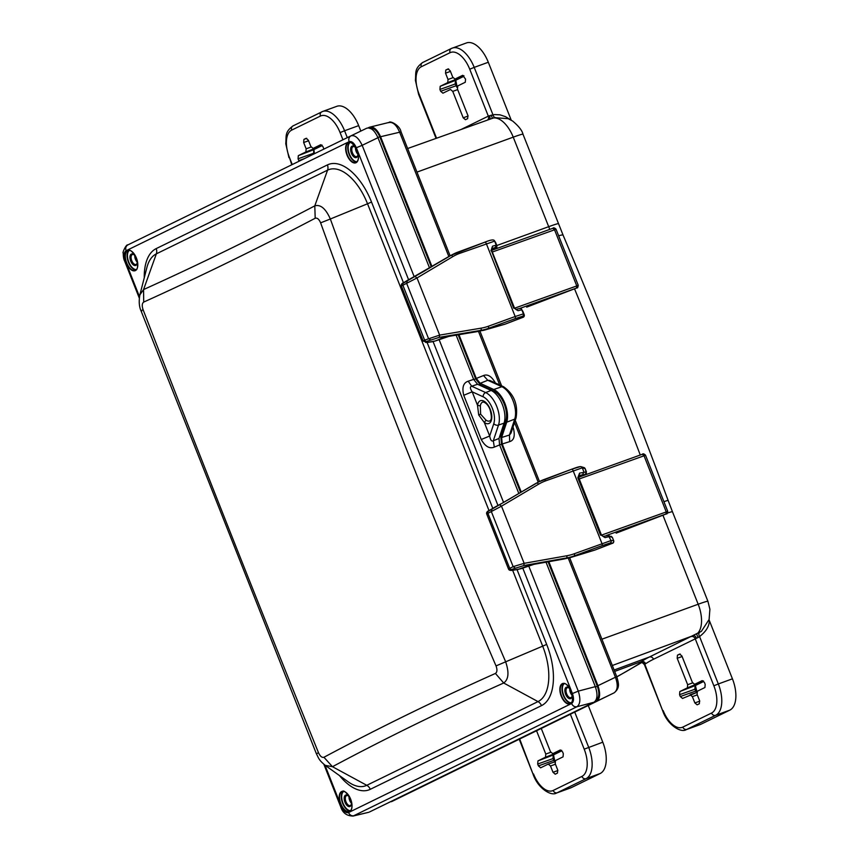 <?xml version="1.0" encoding="UTF-8"?>
<svg xmlns="http://www.w3.org/2000/svg" width="859" height="859" viewBox="0 0 859 859"><rect width="100%" height="100%" fill="white"/><g stroke="black" fill="none" stroke-linecap="round" stroke-linejoin="round"><path stroke-width="1.29" d="M480.611 414.167L480.353 405.899A10.061 5.186 70 0 1 482.919 402.033L482.919 402.033C486.269 402.302 489.104 406.822 489.995 409.518C493.184 421.178 489.684 420.502 489.791 420.931L489.791 420.931A10.061 5.186 70 0 1 486.001 420.137L480.611 414.167L478.688 414.929L477.518 405.298A12.166 6.281 70 0 1 482.908 400.713A12.166 6.281 70 0 1 490.253 409.356A12.166 6.281 70 0 1 491.026 421.221A12.166 6.281 70 0 1 484.336 422.531L478.688 414.929M565.641 694.319A6.099 3.146 -110 0 0 569.12 698.571A6.099 3.146 -110 0 0 571.922 696.853A6.099 3.146 -110 0 0 571.31 691.538A6.099 3.146 -110 0 0 568.594 687.705A6.099 3.146 -110 0 0 565.243 688.37A6.099 3.146 -110 0 0 565.641 694.319M568.926 687.962A5.283 2.727 -110 0 0 567.327 687.726A5.283 2.727 -110 0 0 566.672 693.889A5.283 2.727 -110 0 0 570.934 697.658A5.283 2.727 -110 0 0 572.008 696.445M572.094 695.307A5.283 2.727 70 0 1 570.376 692.547A5.283 2.727 70 0 1 569.71 689.455L569.828 688.059M351.406 153.235A6.099 3.146 -110 0 0 354.896 157.498A6.099 3.146 -110 0 0 357.688 155.78A6.099 3.146 -110 0 0 357.086 150.465A6.099 3.146 -110 0 0 354.37 146.631A6.099 3.146 -110 0 0 351.02 147.297A6.099 3.146 -110 0 0 351.406 153.235M354.692 146.889A5.283 2.727 -110 0 0 353.103 146.642A5.283 2.727 -110 0 0 352.448 152.816A5.283 2.727 -110 0 0 356.71 156.574A5.283 2.727 -110 0 0 357.773 155.361M357.859 154.223L357.752 154.105A5.283 2.727 70 0 1 356.152 151.463A5.283 2.727 70 0 1 355.497 147.705M130.718 261.115A6.099 3.146 -110 0 0 134.197 265.377A6.099 3.146 -110 0 0 137 263.659A6.099 3.146 -110 0 0 136.398 258.344A6.099 3.146 -110 0 0 133.671 254.511A6.099 3.146 -110 0 0 130.332 255.177A6.099 3.146 -110 0 0 130.718 261.115M134.004 254.769A5.283 2.727 -110 0 0 132.404 254.522A5.283 2.727 -110 0 0 131.749 260.696A5.283 2.727 -110 0 0 136.023 264.454A5.283 2.727 -110 0 0 137.086 263.251M137.172 262.102A5.283 2.727 70 0 1 135.464 259.343A5.283 2.727 70 0 1 134.799 255.585M344.953 802.199A6.099 3.146 -110 0 0 348.432 806.461A6.099 3.146 -110 0 0 351.224 804.733A6.099 3.146 -110 0 0 350.622 799.418A6.099 3.146 -110 0 0 347.906 795.584A6.099 3.146 -110 0 0 344.556 796.261A6.099 3.146 -110 0 0 344.953 802.199M348.239 795.842A5.283 2.727 -110 0 0 346.639 795.606A5.283 2.727 -110 0 0 345.984 801.769A5.283 2.727 -110 0 0 350.247 805.538A5.283 2.727 -110 0 0 351.32 804.325M351.406 803.186A5.283 2.727 70 0 1 349.688 800.427A5.283 2.727 70 0 1 349.033 796.669M456.15 335.171L473.653 379.388L477.55 384.263L491.133 390.458A20.315 10.48 70 0 1 502.343 404.492A20.315 10.48 70 0 1 504.083 423.143L499.004 438.455L499.605 444.941L518.836 493.495M596.2 699.881L596.2 699.881C599.271 697.615 599.657 693.084 597.349 686.287L548.074 561.829M458.201 334.827L475.628 378.862L480.492 384.939L493.904 391.049A18.64 9.61 70 0 1 505.768 421.028L500.765 436.147L501.516 444.232L520.608 492.443M370.004 128.56C373.579 127.572 376.843 130.321 379.796 136.806L431.315 266.934M499.004 438.455L493.302 440.785L494.312 447.099C489.598 449.064 485.238 446.54 481.233 439.507L489.684 436.028C490.446 440.098 491.649 441.676 493.302 440.785L498.51 425.065A20.197 10.426 -110 0 0 496.781 406.522A20.197 10.426 -110 0 0 485.646 392.563L471.698 386.217C469.862 386.636 470.013 388.504 472.171 391.811L477.518 405.298L480.353 405.899M473.653 379.388L468.219 381.203L471.698 386.217L477.55 384.263M320.611 222.846A7857.713 7619.051 -100.9 0 0 496.03 665.897C497.404 669.666 497.211 672.178 495.428 673.445A7817.834 3111.438 -160.3 0 0 407.875 714.377A7817.834 3111.438 -160.3 0 0 323.94 757.273C321.985 757.842 320.171 756.307 318.474 752.688A7857.713 1886.171 -112.3 0 1 143.066 309.637C141.81 305.825 142.025 303.302 143.711 302.078A7817.834 2592.344 -61.5 0 0 315.199 218.25C317.25 217.649 319.043 219.185 320.611 222.846L330.339 219.002A7845.73 7607.433 -100.9 0 0 505.489 661.376C509.28 672.21 508.689 679.415 503.696 683.002A7805.916 3106.692 -160.3 0 0 332.465 766.7L325.217 765.348L348.206 781.84A47.954 24.739 -110 0 0 366.772 785.309L332.465 766.7L323.94 757.273M403.483 282.783L371.517 202.037A52.936 27.316 -110 0 0 327.408 164.917A7.044 6.024 -116.1 0 1 327.58 170.146L156.349 253.845A47.954 24.739 -110 0 0 146.9 267.503L139.877 294.862L143.56 289.569A7805.916 2588.392 -61.5 0 0 314.791 205.87C320.536 204.206 325.711 208.587 330.339 219.002L367.534 203.776A47.954 24.739 -110 0 0 327.58 170.146L314.791 205.87L315.199 218.25M528.586 565.619L578.279 691.13C580.748 699.022 580.308 704.219 576.958 706.732L353.124 816.05C346.757 815.975 342.623 812.915 340.733 806.869L341.334 806.504L324.97 765.154M429.554 267.987L377.96 137.687C374.567 130.321 370.82 127.164 366.718 128.227L350.944 135.862C354.853 134.777 358.6 137.934 362.176 145.332L356.335 147.737L408.573 279.69M353.124 816.05L368.608 812.324L353.908 815.771C351.535 816.114 349.742 815.041 348.529 812.56C345.909 813.258 343.514 811.24 341.334 806.504M546.034 562.194L595.308 686.642C597.907 694.405 597.467 699.602 593.988 702.243L369.349 812.056M468.219 381.203C463.345 382.77 461.852 387.463 463.731 395.29L472.171 391.811L483.166 396.815A3.522 2.695 -65.5 0 1 485.646 392.563L491.133 390.458M581.972 485.872L598.734 528.21M601.483 535.136L667.228 511.577M645.002 455.453L579.234 478.946M606.572 535.425L665.94 513.993L616.193 533.128A1.901 1.031 -109.8 0 0 616.225 533.117M582.499 475.607L578.504 476.82M603.104 536.446L605.08 537.627L609.471 536.51L612.349 537.38L613.67 540.644A1.901 1.89 91.5 0 1 612.553 543.092L594.89 550.071L564.395 558.908A14.238 1.664 166.8 0 0 563.976 558.984L534.126 564.288L521.091 568.69L513.682 570.108C510.622 570.494 509.924 570.29 511.577 569.474L523.84 565.544L566.51 557.974A55.298 49.725 62.9 0 0 574.241 555.88L601.923 545.712L609.997 543.028L612.553 543.092M601.15 535.093L605.08 537.627M578.418 477.679L577.828 477.776L600.559 535.2M585.194 468.713L585.14 468.67A1.901 1.89 -73.2 0 0 583.937 467.564L585.194 468.713L586.407 473.492L582.177 475.907L585.333 474.469L586.429 471.913L579.557 473.148L577.828 477.776M586.472 471.935L585.14 468.67L582.273 467.811L545.465 480.922A1.901 0.816 -110.4 0 0 544.069 479.515A1.901 0.816 -110.4 0 0 544.015 479.537A55.298 49.725 62.9 0 0 538.786 481.878L538.786 481.878A55.298 49.725 62.9 0 0 536.821 482.983L488.503 511.18L538.786 481.878L571.697 469.218A1.901 0.816 -110.4 0 0 571.643 469.25L544.123 479.505M579.804 466.759L571.643 469.25M513.36 570.151A1.901 1.117 -98.3 0 0 513.521 570.151C510.622 570.752 508.947 570.365 508.496 569.002L513.145 566.629L524.14 563.332L566.811 555.762A1.901 0.795 79.9 0 1 566.51 557.974L563.88 559.016A1.901 0.795 -100.1 0 0 563.976 558.984M545.465 480.922A53.43 48.136 62.8 0 0 538.496 484.251L501.495 506.166L486.709 513.983C486.215 512.447 487.278 511.159 489.888 510.117A1.901 1.138 59 0 1 489.92 510.096M501.688 503.492L508.517 499.605M563.783 559.026A1.901 0.795 -100.1 0 0 563.88 559.016L534.03 564.32L526.438 566.36M566.811 555.762A53.43 48.136 62.8 0 0 574.295 553.744L611.071 540.558L608.269 535.404L612.349 537.38L613.627 540.622C613.927 542.265 613.412 543.189 612.134 543.403L594.89 550.071M534.362 484.304A1.901 0.827 59.4 0 1 534.384 484.283L534.738 484.079A1.901 0.88 59.3 0 1 534.738 484.079A1.901 0.88 59.3 0 1 534.76 484.057L536.821 482.983A1.901 0.827 -120.6 0 1 538.496 484.251M578.88 475.521L578.665 477.529L601.407 534.942L603.222 536.392L608.258 535.404M585.355 474.393L578.966 475.478L579.557 473.148M514.573 308.209L577.742 285.585M555.526 229.45L492.314 252.031M519.373 308.596L576.926 287.894L526.707 307.135A1.901 1.031 -109.8 0 0 526.75 307.114M493.012 249.615L491.552 249.905M516.001 309.519L518.063 310.679L521.842 309.809L522.916 311.42M514.144 308.123L518.063 310.679M491.402 250.71L513.703 308.166M495.911 248.412L495.16 247.617L496.244 245.148L494.644 241.111L495.707 242.7A1.901 1.89 -34 0 0 495.525 242.335L496.932 247.489L492.701 249.915L495.911 248.423L496.996 245.942L496.244 245.148L492.529 246.189L490.961 250.753M427.642 342.344A1.901 1.203 -97.4 0 0 427.857 342.344L423.186 341.109L424.614 340.132L439.658 335.107L481.094 328.159A53.43 46.569 63.6 0 0 488.352 326.248L515.175 316.509L486.291 243.569A1.901 0.923 -110.2 0 0 484.809 242.195C490.607 239.811 493.818 239.328 494.451 240.745L494.451 240.745A1.901 1.89 -34 0 1 494.644 241.111L459.522 253.426A1.901 0.923 -110.2 0 0 458.03 252.063A1.901 0.923 -110.2 0 0 457.976 252.084A55.298 48.104 63.6 0 0 453.402 254.092A55.298 48.104 63.6 0 0 453.391 254.092A55.298 48.104 63.6 0 0 451.007 255.413L403.419 283.148C401.572 284.071 401.862 283.781 404.288 282.289L448.699 256.594A1.901 0.977 59.1 0 1 448.731 256.573L451.007 255.413A1.901 0.923 -120.8 0 1 452.779 256.648L417.012 277.94L401.378 286.026C400.917 284.479 401.872 283.245 404.235 282.31A1.901 1.235 58.7 0 1 404.288 282.289M491.82 248.573L491.713 250.527L514.455 307.952L516.152 309.455C519.62 308.252 521.467 308.241 521.649 309.455L524.194 314.652A1.901 1.901 136.3 0 1 523.11 317.111L505.167 324.133L478.366 331.424A14.238 1.793 166.6 0 0 477.969 331.488L448.978 336.352L435.298 340.969L428.05 342.301C425.151 342.612 424.636 342.322 426.504 341.442L439.26 337.351L480.696 330.404A55.298 48.104 63.6 0 0 488.202 328.428L515.024 318.689L522.358 316.327L523.11 317.111M416.443 275.567L423.369 271.669M515.024 318.689A1.901 0.923 70 0 0 515.175 316.509L523.442 313.857L521.649 309.455M495.16 247.617L491.863 248.552L492.529 246.189M644.948 664.769L644.819 664.254A3.522 2.996 57 0 0 640.578 662.074A3.522 2.996 57 0 0 640.567 662.074A1328.755 685.503 -110 0 0 641.372 661.559A271.669 140.146 70 0 1 649.383 657.006L701.363 631.376L709.104 619.468L709.899 609.256L707.913 601.3A21.131 0.988 158.4 0 0 698.174 604.242A26.382 13.615 70 0 1 696.628 634.135L698.056 637.507L699.559 636.551A3.522 1.825 60.1 0 1 699.312 632.782M521.263 492.057L502.236 443.985L501.635 437.499L506.703 422.198A20.326 10.48 -110 0 0 504.952 403.537A20.326 10.48 -110 0 0 493.753 389.503L480.181 383.318L476.283 378.443L458.964 334.699M431.98 266.548L380.58 136.721C377.187 129.344 373.44 126.198 369.338 127.261L368.103 127.862M450.105 255.789L400.992 131.738C399.875 125.328 390.029 120.496 389.127 122.407L369.338 127.261M370.508 811.487L596.618 701.309C600.097 698.668 600.538 693.46 597.939 685.697L548.837 561.689M502.236 443.985L509.677 441.633C514.069 440.313 515.282 435.76 513.317 427.954L512.64 428.19M495.74 383.565C491.82 376.467 487.74 373.794 483.51 375.555L487.772 380.279L501.892 386.711A20.144 10.394 70 0 1 512.995 400.627A20.144 10.394 70 0 1 514.724 419.117L509.451 435.03L510.998 433.14L516.076 417.818A3.522 2.523 -161.7 0 1 514.724 419.117L506.703 422.198M709.309 620.434L732.426 678.825L718.328 683.957L699.559 636.551C706.162 631.451 709.416 626.082 709.309 620.434L709.04 619.715M614.668 671.416L641.372 661.559A3.522 2.996 56.9 0 1 641.383 661.548A3.522 2.996 56.9 0 1 645.614 663.739A1332.277 687.318 -110 0 1 644.819 664.254L662.719 710.833C667.497 725.125 681.069 733.167 686.223 729.645L700.321 724.513A27.101 13.98 -110 0 0 701.03 724.212L729.785 710.157A27.101 13.98 -110 0 0 732.426 678.825M519.684 739.008L533.074 774.206C537.852 788.498 551.424 796.54 556.578 793.018L570.687 787.886A27.101 13.98 -110 0 0 571.396 787.585L600.14 773.529A27.101 13.98 -110 0 0 602.793 742.197L588.254 705.486M342.934 139.781L340.089 132.587L344.566 130.751A27.101 13.98 -110 0 0 322.694 111.455L336.803 106.323A27.101 13.98 70 0 1 358.675 125.629L360.834 131.073M510.214 119.616L505.575 116.695L499.992 114.838L494.58 114.569L488.32 116.158L469.733 69.214A23.58 12.166 -110 0 0 450.084 52.678A3.522 3.017 -116.1 0 1 451.372 48.48L466.437 42.95A27.101 13.98 70 0 1 488.309 62.256L474.2 67.378A27.101 13.98 -110 0 0 452.339 48.083A27.101 13.98 -110 0 0 451.63 48.383A3.522 3.017 -116.1 0 0 451.372 48.48L422.628 62.535A3.522 3.017 -116.1 0 1 422.875 62.439M511.245 120.185L488.309 62.256M463.592 75.742L463.076 76.676L455.506 80.37L455.216 83.892L456.891 87.296M463.473 76.44L455.614 80.327A1.901 1.621 -116.1 0 1 455.506 80.37L440.195 86.297L447.754 82.604L448.022 79.468L445.531 73.176L445.8 70.041L448.044 68.945M463.151 76.644L447.754 82.604M448.097 68.924L450.245 70.867L452.736 77.16L454.991 79.06L462.614 75.345M462.668 75.324L465.557 79.125L465.288 82.249L457.718 85.954L457.46 89.089L467.919 115.514L467.65 118.639L465.46 119.712L463.205 117.812L452.747 91.387L450.481 89.486L442.922 93.191L440.656 91.29L439.926 89.433L440.195 86.297M454.937 79.082L463.753 75.678L454.937 79.082M299.061 161.224L298.052 158.786L298.32 155.651L305.879 151.946L306.148 148.822L303.656 142.53L303.925 139.394L306.115 138.32L308.37 140.221L310.861 146.513L313.116 148.414L321.878 145.021L313.073 148.435L320.686 144.72L322.941 146.621L323.886 149.09M491.208 115.074L492.357 118.22A26.382 13.615 70 0 1 513.242 137.15A21.131 0.988 158.4 0 1 522.981 134.208C522.154 130.514 518.696 126.123 512.598 121.022L508.195 118.692L494.387 117.629L407.638 148.521M391.414 801.705L614.099 692.848C617.761 690.196 618.201 684.999 615.42 677.246L597.939 685.697M448.838 256.508L399.607 132.146C396.353 124.662 392.606 121.506 388.354 122.687M690.121 694.738L692.375 696.638L694.867 702.93L697.132 704.831L699.323 703.768L699.58 700.633L697.089 694.34L697.358 691.205L704.928 687.511L705.185 684.376L704.455 682.518L702.2 680.618L694.577 684.344L703.392 680.929L694.63 684.312L692.375 682.411L681.906 655.986L679.652 654.086L677.461 655.159L677.193 658.295L687.662 684.72L687.393 687.855L679.823 691.549L679.566 694.684L680.296 696.542L682.551 698.442L696.756 692.483L690.292 694.684M555.172 774.227L557.448 773.111L557.716 769.986L555.225 763.694L555.483 760.559L563.053 756.854L563.321 753.73L562.581 751.872L560.326 749.971L552.756 753.665L550.501 751.765L541.267 728.453M555.258 774.184L553.003 772.284L550.512 765.992L548.246 764.091L554.882 761.836L548.407 764.038M540.601 767.828L548.246 764.091M540.687 767.796L538.421 765.895L537.691 764.038L537.949 760.902L545.519 757.209L545.787 754.073L536.553 730.762M552.702 753.687L561.518 750.283L552.702 753.687M703.231 680.994L702.716 681.928L695.146 685.622L694.845 689.143L696.531 692.558M703.113 681.692L695.253 685.579A1.901 1.621 -116.1 0 1 695.146 685.622L679.823 691.549M703.618 681.144L687.393 687.855M641.329 662.579L640.567 662.074M645.614 663.739A268.148 138.331 70 0 1 653.527 659.24L698.056 637.507M469.733 69.214L474.2 67.378L492.969 114.784A3.522 1.772 -100.2 0 0 495.149 117.468M509.677 441.633L509.451 435.03L501.635 437.499M493.753 389.503L501.892 386.711A3.522 2.695 114.5 0 1 503.61 386.754L489.845 380.483L487.772 380.279L480.181 383.318M572.448 700.579A10.566 5.455 70 0 1 570.118 703.575A10.566 5.455 70 0 1 561.593 696.048A10.566 5.455 70 0 1 562.903 683.71A10.566 5.455 70 0 1 566.607 684.516M571.342 691.259A10.834 5.594 70 0 1 570.279 703.789A10.834 5.594 70 0 1 561.249 696.187A10.834 5.594 70 0 1 562.312 683.657A10.834 5.594 70 0 1 571.342 691.259M570.924 703.113A10.566 5.455 70 0 1 563.343 695.414A10.566 5.455 70 0 1 563.815 683.549M571.289 702.759A10.297 5.315 70 0 1 563.687 695.275A10.297 5.315 70 0 1 564.32 683.581M347.025 155.103A10.834 5.594 -110 0 0 356.055 162.705A10.834 5.594 -110 0 0 357.108 150.175A10.834 5.594 -110 0 0 348.078 142.573A10.834 5.594 -110 0 0 347.025 155.103M358.214 159.495A10.566 5.455 70 0 1 355.894 162.491A10.566 5.455 70 0 1 347.369 154.964A10.566 5.455 70 0 1 348.679 142.626A10.566 5.455 70 0 1 352.383 143.432M356.7 162.029A10.566 5.455 70 0 1 349.108 154.33A10.566 5.455 70 0 1 349.581 142.465M357.065 161.685A10.297 5.315 70 0 1 349.452 154.19A10.297 5.315 70 0 1 350.085 142.508M137.526 267.374A10.566 5.455 70 0 1 135.207 270.381A10.566 5.455 70 0 1 126.681 262.843A10.566 5.455 70 0 1 127.98 250.517A10.566 5.455 70 0 1 131.685 251.322M136.42 258.054A10.834 5.594 70 0 1 135.357 270.585A10.834 5.594 70 0 1 126.327 262.994A10.834 5.594 70 0 1 127.39 250.452A10.834 5.594 70 0 1 136.42 258.054M136.012 269.919A10.566 5.455 70 0 1 128.421 262.21A10.566 5.455 70 0 1 128.893 250.356M136.366 269.565A10.297 5.315 70 0 1 128.764 262.07A10.297 5.315 70 0 1 129.398 250.388M340.561 804.067A10.834 5.594 -110 0 0 349.592 811.669A10.834 5.594 -110 0 0 350.644 799.138A10.834 5.594 -110 0 0 341.614 791.536A10.834 5.594 -110 0 0 340.561 804.067M351.761 808.459A10.566 5.455 70 0 1 349.43 811.454A10.566 5.455 70 0 1 340.905 803.927A10.566 5.455 70 0 1 342.215 791.59A10.566 5.455 70 0 1 345.919 792.395M350.236 810.993A10.566 5.455 70 0 1 342.644 803.294A10.566 5.455 70 0 1 343.128 791.429M350.601 810.638A10.297 5.315 70 0 1 342.999 803.154A10.297 5.315 70 0 1 343.621 791.461M486.001 420.137L484.336 422.531L489.684 436.028L493.785 423.648A16.675 8.601 -110 0 0 492.357 408.336A16.675 8.601 -110 0 0 483.166 396.815M595.437 686.975L597.349 686.287M499.594 444.919L501.516 444.232M499.616 436.608L500.765 436.147M504.512 421.544L505.768 421.028M492.819 391.393L493.904 391.049M479.633 385.219L480.492 384.939M473.717 379.549L475.628 378.862M377.885 137.494L379.796 136.806M493.785 423.648A3.522 2.523 18.3 0 0 498.51 425.065L504.083 423.143M494.312 447.099L499.605 444.941M339.552 775.634A52.936 27.316 -110 0 0 370.261 789.324A7.044 6.024 63.9 0 0 366.772 785.309L538.002 701.599A47.954 24.739 -110 0 0 542.684 646.151L496.03 665.897M370.261 789.324L541.492 705.626A52.936 27.316 -110 0 0 546.668 644.411L542.684 646.151L512.64 570.269M489.029 510.633L367.534 203.776L371.517 202.037M327.408 164.917L156.177 248.616A7.044 6.024 -116.1 0 1 156.349 253.845L143.56 289.569L143.711 302.078M541.492 705.626A7.044 6.024 63.9 0 0 538.002 701.599L503.696 683.002L495.428 673.445M316.864 753.579L318.474 752.688M141.724 311.205C140.618 311.269 141.069 310.743 143.066 309.637M546.668 644.411L517.054 569.635M492.798 508.367L427.106 342.44M156.177 248.616A52.936 27.316 -110 0 0 144.258 277.811M569.979 689.101A68.044 35.101 70 0 1 569.807 690.475M139.491 296.699L125.242 260.707C123.567 255.724 123.846 252.396 126.08 250.721L349.141 141.681C351.761 140.983 354.166 143.002 356.335 147.737M139.298 298.105L124.63 261.072L125.242 260.707M593.988 702.243L576.958 706.732C574.585 707.097 572.792 706.023 571.589 703.521L348.529 812.56M433.097 341.614L497.962 505.457M522.734 568.024L572.427 693.535C574.102 698.517 573.823 701.846 571.589 703.521M377.96 137.687L362.176 145.332L414.199 276.716M124.63 261.072C123.728 259.45 123.256 256.691 123.213 252.825C122.032 253.641 126.155 243.924 127.862 244.912L350.944 135.862C348.926 137.118 348.324 139.051 349.141 141.681M350.923 135.872L127.862 244.912C125.854 246.146 125.253 248.079 126.08 250.721M572.427 693.535L578.279 691.13L595.308 686.642M439.024 339.412L503.578 502.451M481.233 439.507L463.731 395.29M665.94 513.993L666.197 511.771L643.949 455.592L642.296 454.282L578.59 477.282L642.296 454.282M642.371 454.25C642.961 453.466 644.003 453.767 645.496 455.141L667.733 511.298C667.389 513.381 666.981 514.23 666.498 513.854L666.412 513.886M616.15 533.149A1.901 1.031 -109.8 0 0 616.193 533.128L666.498 513.854M601.923 545.712A1.901 0.816 69.8 0 0 601.976 543.564L573.093 470.625A1.901 0.816 -110.4 0 0 571.697 469.218C574.682 468.166 579.32 466.287 581.06 466.695L581.06 466.695A1.901 1.89 -73.2 0 1 582.273 467.811L583.873 471.849L582.799 474.318M523.84 565.544L524.14 563.332L501.495 506.166L499.82 504.899M583.937 467.564L581.06 466.695M594.632 550.147L570.666 557.491A1.901 1.729 -107 0 0 570.784 557.448M570.397 557.566A1.901 1.707 -107.3 0 0 570.526 557.534L570.526 557.534A1.901 1.707 -107.3 0 0 570.644 557.491L564.18 558.951M570.591 557.512A1.901 1.729 -107 0 0 570.666 557.491L574.241 555.88A1.901 0.816 69.8 0 0 574.295 553.744M609.997 543.028A1.901 1.89 91.5 0 0 611.071 540.558L613.627 540.622M515.078 567.917L513.145 566.629L491.337 511.577L491.906 509.387M511.577 569.474A1.901 1.611 66 0 1 509.645 568.186L487.933 513.371A1.901 1.6 -117.8 0 1 488.503 511.18M517.73 569.517L513.521 570.151A1.901 1.117 -98.3 0 0 513.682 570.108M489.866 510.128A1.901 1.138 59 0 1 489.888 510.117L493.646 507.852M493.614 507.873L496.384 506.295M496.448 506.262L501.57 503.557M526.996 566.135L518.041 569.474M534.384 484.283A1.901 0.827 59.4 0 1 534.405 484.272L508.496 499.616M576.464 287.99L576.711 285.779L554.463 229.589L552.82 228.29L491.659 250.366L552.82 228.29M552.885 228.258C553.475 227.474 554.517 227.764 556.009 229.138L578.247 285.295C577.903 287.378 577.495 288.237 577.023 287.851L576.926 287.894M526.674 307.146A1.901 1.031 -109.8 0 0 526.707 307.135L577.023 287.851M439.26 337.351L439.658 335.107L417.012 277.94L415.241 276.705M450.9 255.37L484.809 242.195A1.901 0.923 -110.2 0 0 484.744 242.227L458.094 252.041M495.525 242.335A1.901 1.89 -34 0 0 495.514 242.335L494.451 240.745M483.928 330.253A1.901 1.75 -106.4 0 0 484.089 330.221L484.089 330.221A1.901 1.75 -106.4 0 0 484.24 330.167L488.202 328.428A1.901 0.923 70 0 0 488.352 326.248M478.098 331.467L480.696 330.404A1.901 0.902 80.5 0 0 481.094 328.159M522.358 316.327A1.901 1.901 136.3 0 0 523.442 313.857L524.194 314.641C524.613 316.187 523.99 317.164 522.315 317.572L505.017 324.187L484.089 330.221L448.849 336.395L441.161 338.446M430.359 339.756L428.469 338.446L406.672 283.384L407.187 281.226M426.504 341.442A1.901 1.535 66.4 0 1 424.614 340.132L402.914 285.306A1.901 1.535 -117.1 0 1 403.419 283.148M431.83 341.807L427.857 342.344A1.901 1.203 -97.4 0 0 428.05 342.301M404.192 282.343A1.901 1.235 58.7 0 1 404.235 282.31L407.821 280.141M407.724 280.195L416.293 275.642M435.878 340.722A1.901 1.525 -113.2 0 1 435.61 340.883L432.217 341.753M441.698 338.231L435.61 340.883A1.901 1.525 -113.2 0 1 435.298 340.969M459.522 253.426A53.43 46.569 63.6 0 0 452.779 256.648M448.323 256.82A1.901 0.923 59.2 0 1 448.355 256.798L423.337 271.691M568.261 558.146L615.42 677.246L616.375 677.107M538.196 482.189L514.541 422.456M499.702 384.982L478.495 331.424M512.995 427.127L513.317 427.954M380.58 136.721L400.562 132.007M483.51 375.555L476.283 378.443M574.564 288.925A3279.726 1691.994 70 0 1 640.266 455.012M522.981 134.208L563.074 235.098C600.011 322.544 635.005 410.946 668.066 500.282L663.921 501.688M668.066 500.282L672.468 511.771A21.131 0.988 158.4 0 0 667.561 513.027M455.828 83.774L439.926 89.433M455.753 80.231L456.805 85.492L440.656 91.29M445.8 70.041L448.613 68.945M445.531 73.176L450.449 71.394M448.022 79.468L452.972 77.675M452.747 91.387L457.664 89.604M463.205 117.812L468.101 116.04M487.719 119.863A3.522 3.017 -116.1 0 0 488.32 116.158L461.691 129.183M450.084 52.678L421.339 66.734A23.58 12.166 -110 0 0 419.031 93.996L436.533 138.181M340.089 132.587A23.58 12.166 -110 0 0 320.45 116.051L291.695 130.106A23.58 12.166 -110 0 0 289.397 157.369L292.243 164.552M321.717 145.096L321.202 146.03L313.632 149.724L313.675 154.083M322.125 145.268L321.309 145.976A1.901 1.621 -116.1 0 1 321.202 146.03L305.879 151.946M313.846 149.627A1.901 1.621 -116.1 0 1 313.75 149.681L313.75 149.681A1.901 1.621 -116.1 0 1 313.632 149.724L298.32 155.651M313.954 153.127L298.052 158.786M298.792 160.644L304.43 158.593M306.148 148.822L311.098 147.029M308.574 140.747L303.656 142.53M303.925 139.394L306.749 138.299M489.523 115.632A3.522 1.697 -112.9 0 1 489.447 119.251M421.339 66.734A3.522 3.017 -116.1 0 1 422.628 62.535C414.006 68.956 416.185 72.704 415.402 80.316L418.591 94.265L436.05 138.353M558.425 223.727A21.131 0.988 158.4 0 0 548.686 226.679L513.242 137.15L416.98 172.111M391.403 801.715L614.142 692.826C620.144 687.909 618.695 683.474 616.816 676.838L569.678 557.781M614.099 692.848L596.618 701.309M662.987 515.368L698.174 604.242L601.912 639.203M729.785 710.157L715.676 715.289A27.101 13.98 -110 0 0 718.328 683.957L713.85 685.793L695.264 638.838A3.522 3.017 63.9 0 0 691.119 636.605M663.148 710.576A23.58 12.166 -110 0 0 682.798 727.101L711.542 713.045A23.58 12.166 -110 0 0 713.85 685.793M711.542 713.045A3.522 3.017 63.9 0 0 715.676 715.289L686.921 729.345A27.101 13.98 -110 0 1 686.223 729.645M533.514 773.948A23.58 12.166 -110 0 0 553.153 790.473L581.908 776.418A23.58 12.166 -110 0 0 584.206 749.166L570.376 714.226M561.356 750.347L560.841 751.281L553.271 754.975L552.971 758.497L554.656 761.912M561.765 750.508L560.948 751.228A1.901 1.621 -116.1 0 1 560.841 751.281L545.519 757.209M553.486 754.878A1.901 1.621 -116.1 0 1 553.379 754.932L553.379 754.932A1.901 1.621 -116.1 0 1 553.271 754.975L537.949 760.902M553.593 758.39L537.691 764.038M553.518 754.836L554.57 760.097L538.421 765.895M557.888 770.512L553.003 772.284M550.512 765.992L555.429 764.209M550.737 752.28L545.787 754.073M695.468 689.036L679.566 694.684M696.198 690.894L680.296 696.542M694.867 702.93L699.763 701.159M692.375 696.638L697.304 694.856M687.662 684.72L692.612 682.926M677.193 658.295L682.121 656.512M677.461 655.159L680.285 654.064M653.527 659.24A3.522 3.017 63.9 0 0 649.383 657.006L614.121 670.031M641.168 662.579A3.522 3.071 -103.8 0 0 640.717 662.761A1328.744 685.493 -110 0 1 616.783 676.763M682.798 727.101A3.522 3.017 63.9 0 0 686.921 729.345L701.03 724.212M571.396 787.585L557.287 792.717L586.042 778.662L600.14 773.529M553.153 790.473A3.522 3.017 63.9 0 0 557.287 792.717A27.101 13.98 -110 0 1 556.578 793.018M581.908 776.418A3.522 3.017 63.9 0 0 586.042 778.662A27.101 13.98 -110 0 0 588.683 747.33L574.735 712.1M584.206 749.166L602.793 742.197M696.456 638.301A3.522 1.697 66.8 0 0 693.514 635.52L612.327 665.5M289.397 157.369L291.781 164.778M291.695 130.106A3.522 3.017 -116.1 0 1 293.241 125.811M320.45 116.051A3.522 3.017 -116.1 0 1 321.985 111.756A27.101 13.98 -110 0 1 322.694 111.455L292.983 125.919C284.361 132.329 286.541 136.076 285.757 143.689L288.957 157.637M347.294 137.644L344.566 130.751L358.675 125.629M496.824 245.513L548.686 226.679A271.68 140.157 -110 0 0 549.771 229.385M563.074 235.098A21.131 1.782 157.1 0 0 558.651 235.796M570.118 703.575C572.749 703.274 573.136 699.183 571.31 691.27C567.627 684.806 564.825 682.293 562.903 683.71M348.679 142.626C350.032 140.79 352.834 143.313 357.076 150.196C359.169 156.757 358.772 160.848 355.894 162.491M135.207 270.381C137.827 270.08 138.224 265.979 136.388 258.076C132.705 251.612 129.913 249.089 127.98 250.517M342.215 791.59C343.568 789.754 346.37 792.277 350.612 799.16C352.705 805.71 352.308 809.812 349.43 811.454M325.26 765.369C318.56 759.861 318.689 758.089 316.37 753.708L141.134 311.098C139.147 306.824 138.728 301.412 139.877 294.862M340.722 806.869L323.864 764.295M366.729 128.216L350.944 135.862M581.865 475.897L582.563 475.564L582.091 476.015M611.136 536.263L612.403 537.412M508.496 569.002L486.709 513.983M534.738 484.079L536.596 483.026M495.707 242.7L496.996 245.942M522.723 311.044L524.194 314.652M423.186 341.109L401.378 286.026M463.978 75.893L463.141 76.634M456.805 85.492L457.267 86.469M321.309 145.976L313.75 149.681M313.879 149.584L314.469 153.686M539.484 481.523L515.25 420.309M501.602 385.841L479.956 331.166M672.468 511.771L707.913 601.3M560.948 751.228L553.379 754.932M554.57 760.097L555.043 761.074M695.393 685.482L696.907 691.72M641.276 662.557L641.125 662.59C641.372 661.902 642.489 662.611 644.454 664.726L662.719 710.833M616.837 676.892L641.63 662.579M519.223 739.234L533.074 774.206M503.61 386.754C514.026 394.195 518.181 404.557 516.076 417.818"/></g></svg>
